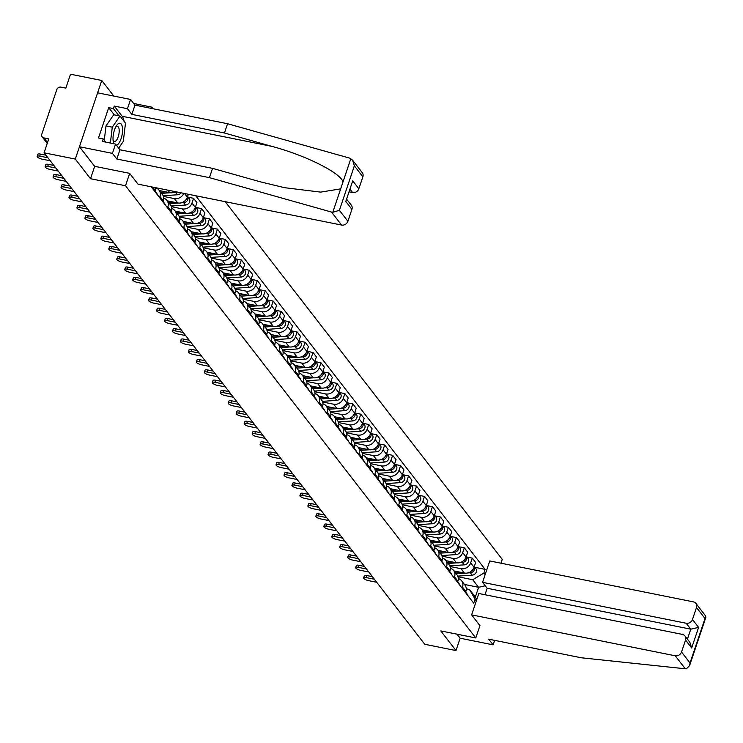 <?xml version="1.0" encoding="UTF-8"?>
<svg xmlns="http://www.w3.org/2000/svg" width="743" height="743" viewBox="0 0 743 743"><rect width="100%" height="100%" fill="white"/><g stroke="black" fill="none" stroke-linecap="round" stroke-linejoin="round"><path stroke-width="1.11" d="M113.837 96.088L101.754 80.485L70.52 74.207L65.839 88.12L60.972 87.135A3.464 3.037 -37.8 0 0 56.774 89.652L41.803 134.139A3.464 3.037 -37.8 0 0 43.883 137.91L47.506 142.591M133.694 103.481L151.971 107.159L151.544 108.441M500.949 563.203L502.24 559.358L225.185 201.678M153.234 108.784L151.971 107.159M101.754 80.485L75.303 159.076L44.069 152.798L424.755 644.283L455.998 650.562L460.149 638.218L457.019 634.188M75.303 159.076L90.516 178.719L125.521 185.75L475.789 637.958L440.785 630.918L455.998 650.562M44.069 152.798L48.75 138.885L43.883 137.91M453.982 570.949L464.375 573.039A7.978 6.993 -37.8 0 0 474.034 567.253L475.641 562.46L472.279 558.114L470.663 562.906A7.978 6.993 142.2 0 1 461.004 568.683L450.044 566.482M462.517 587.109L465.889 591.465A7.978 6.993 -37.8 0 0 464.969 585.131L461.598 580.775A7.978 6.993 142.2 0 1 462.517 587.109L462.146 588.205M465.889 591.465L465.517 592.561M466.957 557.036L472.279 558.114M458.32 578.574A7.978 6.993 142.2 0 1 461.598 580.775M446.023 560.668L456.416 562.757A7.978 6.993 -37.8 0 0 466.065 556.971L467.681 552.179L464.31 547.832L462.703 552.625A7.978 6.993 142.2 0 1 453.044 558.402L442.085 556.201M457.549 582.28L457.92 581.184A7.978 6.993 -37.8 0 0 457.001 574.85L453.639 570.494A7.978 6.993 142.2 0 1 454.549 576.828L454.187 577.933M458.988 546.764L464.31 547.832M450.351 568.293A7.978 6.993 142.2 0 1 453.639 570.494M438.054 550.387L448.447 552.476A7.978 6.993 -37.8 0 0 458.106 546.69L459.722 541.898L456.351 537.551L454.735 542.344A7.978 6.993 142.2 0 1 445.085 548.12L434.116 545.919M449.589 571.999L449.961 570.903A7.978 6.993 -37.8 0 0 449.041 564.569L445.67 560.222A7.978 6.993 142.2 0 1 446.589 566.556L446.218 567.652M451.029 536.483L456.351 537.551M442.391 558.012A7.978 6.993 142.2 0 1 445.67 560.222M430.095 540.105L440.488 542.195A7.978 6.993 -37.8 0 0 450.147 536.409L451.753 531.616L448.391 527.27L446.775 532.062A7.978 6.993 142.2 0 1 437.116 537.839L426.157 535.638M441.63 561.717L441.992 560.621A7.978 6.993 -37.8 0 0 441.082 554.287L437.711 549.941A7.978 6.993 142.2 0 1 438.63 556.275L438.259 557.371M443.069 526.202L448.391 527.27M434.432 547.73A7.978 6.993 142.2 0 1 437.711 549.941M422.126 529.824L432.528 531.914A7.978 6.993 -37.8 0 0 442.178 526.137L443.794 521.335L440.423 516.989L438.816 521.781A7.978 6.993 142.2 0 1 429.157 527.567L418.198 525.357M433.661 551.436L434.033 550.34A7.978 6.993 -37.8 0 0 433.113 544.006L429.751 539.659A7.978 6.993 142.2 0 1 430.661 545.994L430.299 547.089M435.101 515.921L440.423 516.989M426.463 537.458A7.978 6.993 142.2 0 1 429.751 539.659M414.167 519.543L424.559 521.632A7.978 6.993 -37.8 0 0 434.218 515.856L435.835 511.054L432.463 506.707L430.847 511.5A7.978 6.993 142.2 0 1 421.197 517.286L410.229 515.085M425.702 541.155L426.073 540.059A7.978 6.993 -37.8 0 0 425.154 533.725L421.783 529.378A7.978 6.993 142.2 0 1 422.702 535.712L422.33 536.808M427.141 505.639L432.463 506.707M418.504 527.177A7.978 6.993 142.2 0 1 421.783 529.378M406.207 509.261L416.6 511.351A7.978 6.993 -37.8 0 0 426.25 505.574L427.866 500.782L424.494 496.426L422.888 501.219A7.978 6.993 142.2 0 1 413.229 507.005L402.269 504.803M417.742 530.874L418.105 529.778A7.978 6.993 -37.8 0 0 417.194 523.443L413.823 519.097A7.978 6.993 142.2 0 1 414.743 525.431L414.371 526.527M419.173 495.358L424.494 496.426M410.545 516.896A7.978 6.993 142.2 0 1 413.823 519.097M398.239 498.98L408.641 501.07A7.978 6.993 -37.8 0 0 418.29 495.293L419.906 490.501L416.535 486.145L414.919 490.947A7.978 6.993 142.2 0 1 405.269 496.723L394.31 494.522M409.774 520.592L410.145 519.496A7.978 6.993 -37.8 0 0 409.226 513.162L405.854 508.816A7.978 6.993 142.2 0 1 406.774 515.15L406.402 516.246M411.213 485.077L416.535 486.145M402.576 506.615A7.978 6.993 142.2 0 1 405.854 508.816M390.279 488.699L400.672 490.789A7.978 6.993 -37.8 0 0 410.331 485.012L411.938 480.219L408.576 475.864L406.96 480.665A7.978 6.993 142.2 0 1 397.301 486.442L386.341 484.241M401.814 510.32L402.186 509.215A7.978 6.993 -37.8 0 0 401.266 502.881L397.895 498.534A7.978 6.993 142.2 0 1 398.815 504.868L398.443 505.964M403.254 474.796L408.576 475.864M394.617 496.333A7.978 6.993 142.2 0 1 397.895 498.534M382.32 478.418L392.713 480.507A7.978 6.993 -37.8 0 0 402.362 474.731L403.978 469.938L400.607 465.592L399 470.384A7.978 6.993 142.2 0 1 389.341 476.161L378.382 473.96M393.846 500.039L394.217 498.943A7.978 6.993 -37.8 0 0 393.298 492.609L389.936 488.253A7.978 6.993 142.2 0 1 390.846 494.587L390.484 495.683M395.285 464.514L400.607 465.592M386.648 486.052A7.978 6.993 142.2 0 1 389.936 488.253M374.351 468.146L384.744 470.226A7.978 6.993 -37.8 0 0 394.403 464.449L396.019 459.657L392.648 455.31L391.032 460.103A7.978 6.993 142.2 0 1 381.382 465.88L370.413 463.678M385.886 489.758L386.258 488.662A7.978 6.993 -37.8 0 0 385.338 482.328L381.967 477.972A7.978 6.993 142.2 0 1 382.886 484.306L382.515 485.402M387.326 454.233L392.648 455.31M378.689 475.771A7.978 6.993 142.2 0 1 381.967 477.972M366.392 457.864L376.785 459.954A7.978 6.993 -37.8 0 0 386.444 454.168L388.05 449.376L384.688 445.029L383.072 449.821A7.978 6.993 142.2 0 1 373.413 455.598L362.454 453.397M377.927 479.476L378.289 478.381A7.978 6.993 -37.8 0 0 377.379 472.046L374.008 467.691A7.978 6.993 142.2 0 1 374.927 474.025L374.556 475.13M379.357 443.961L384.688 445.029M370.729 465.489A7.978 6.993 142.2 0 1 374.008 467.691M358.423 447.583L368.825 449.673A7.978 6.993 -37.8 0 0 378.475 443.887L380.091 439.094L376.72 434.748L375.104 439.54A7.978 6.993 142.2 0 1 365.454 445.317L354.495 443.116M369.958 469.195L370.33 468.099A7.978 6.993 -37.8 0 0 369.41 461.765L366.048 457.419A7.978 6.993 142.2 0 1 366.958 463.753L366.596 464.849M371.398 433.68L376.72 434.748M362.76 455.208A7.978 6.993 142.2 0 1 366.048 457.419M350.464 437.302L360.857 439.392A7.978 6.993 -37.8 0 0 370.516 433.606L372.132 428.813L368.76 424.467L367.144 429.259A7.978 6.993 142.2 0 1 357.494 435.036L346.526 432.835M361.999 458.914L362.37 457.818A7.978 6.993 -37.8 0 0 361.451 451.484L358.08 447.137A7.978 6.993 142.2 0 1 358.999 453.471L358.628 454.567M363.438 423.399L368.76 424.467M354.801 444.927A7.978 6.993 142.2 0 1 358.08 447.137M342.504 427.021L352.897 429.11A7.978 6.993 -37.8 0 0 362.547 423.334L364.163 418.532L360.792 414.185L359.185 418.978A7.978 6.993 142.2 0 1 349.526 424.764L338.567 422.553M354.039 448.633L354.402 447.537A7.978 6.993 -37.8 0 0 353.482 441.203L350.12 436.856A7.978 6.993 142.2 0 1 351.04 443.19L350.668 444.286M355.47 413.117L360.792 414.185M346.832 434.655A7.978 6.993 142.2 0 1 350.12 436.856M334.536 416.739L344.938 418.829A7.978 6.993 -37.8 0 0 354.587 413.052L356.203 408.251L352.832 403.904L351.216 408.696A7.978 6.993 142.2 0 1 341.566 414.483L330.598 412.281M346.071 438.351L346.442 437.255A7.978 6.993 -37.8 0 0 345.523 430.921L342.151 426.575A7.978 6.993 142.2 0 1 343.071 432.909L342.699 434.005M347.51 402.836L352.832 403.904M338.873 424.374A7.978 6.993 142.2 0 1 342.151 426.575M326.576 406.458L336.969 408.548A7.978 6.993 -37.8 0 0 346.628 402.771L348.235 397.979L344.873 393.623L343.257 398.415A7.978 6.993 142.2 0 1 333.598 404.201L322.638 402M338.111 428.07L338.474 426.974A7.978 6.993 -37.8 0 0 337.563 420.64L334.192 416.294A7.978 6.993 142.2 0 1 335.112 422.628L334.74 423.724M339.551 392.555L344.873 393.623M330.914 414.092A7.978 6.993 142.2 0 1 334.192 416.294M318.608 396.177L329.01 398.267A7.978 6.993 -37.8 0 0 338.659 392.49L340.275 387.697L336.904 383.342L335.297 388.143A7.978 6.993 142.2 0 1 325.638 393.92L314.679 391.719M330.143 417.789L330.514 416.693A7.978 6.993 -37.8 0 0 329.595 410.359L326.233 406.012A7.978 6.993 142.2 0 1 327.143 412.346L326.781 413.442M331.582 382.274L336.904 383.342M322.945 403.811A7.978 6.993 142.2 0 1 326.233 406.012M310.648 385.896L321.041 387.985A7.978 6.993 -37.8 0 0 330.7 382.208L332.316 377.416L328.945 373.06L327.329 377.862A7.978 6.993 142.2 0 1 317.679 383.639L306.71 381.438M322.183 407.517L322.555 406.412A7.978 6.993 -37.8 0 0 321.635 400.078L318.264 395.731A7.978 6.993 142.2 0 1 319.184 402.065L318.812 403.161M323.623 371.992L328.945 373.06M314.986 393.53A7.978 6.993 142.2 0 1 318.264 395.731M302.689 375.614L313.082 377.704A7.978 6.993 -37.8 0 0 322.741 371.927L324.347 367.135L320.985 362.788L319.369 367.581A7.978 6.993 142.2 0 1 309.71 373.357L298.751 371.156M314.224 397.236L314.586 396.14A7.978 6.993 -37.8 0 0 313.676 389.806L310.305 385.45A7.978 6.993 142.2 0 1 311.224 391.784L310.853 392.88M315.654 361.711L320.985 362.788M307.026 383.249A7.978 6.993 142.2 0 1 310.305 385.45M294.72 365.342L305.122 367.423A7.978 6.993 -37.8 0 0 314.772 361.646L316.388 356.854L313.017 352.507L311.401 357.299A7.978 6.993 142.2 0 1 301.751 363.076L290.792 360.875M306.255 386.954L306.627 385.858A7.978 6.993 -37.8 0 0 305.707 379.524L302.336 375.169A7.978 6.993 142.2 0 1 303.255 381.503L302.893 382.599M307.695 351.43L313.017 352.507M299.058 372.967A7.978 6.993 142.2 0 1 302.336 375.169M286.761 355.061L297.154 357.151A7.978 6.993 -37.8 0 0 306.813 351.365L308.429 346.572L305.057 342.226L303.441 347.018A7.978 6.993 142.2 0 1 293.791 352.795L282.823 350.594M298.296 376.673L298.667 375.577A7.978 6.993 -37.8 0 0 297.748 369.243L294.377 364.887A7.978 6.993 142.2 0 1 295.296 371.221L294.925 372.317M299.735 341.158L305.057 342.226M291.098 362.686A7.978 6.993 142.2 0 1 294.377 364.887M278.801 344.78L289.194 346.87A7.978 6.993 -37.8 0 0 298.844 341.083L300.46 336.291L297.089 331.945L295.482 336.737A7.978 6.993 142.2 0 1 285.823 342.514L274.864 340.313M290.327 366.392L290.699 365.296A7.978 6.993 -37.8 0 0 289.779 358.962L286.417 354.615A7.978 6.993 142.2 0 1 287.327 360.949L286.965 362.045M291.767 330.876L297.089 331.945M283.129 352.405A7.978 6.993 142.2 0 1 286.417 354.615M270.833 334.499L281.226 336.588A7.978 6.993 -37.8 0 0 290.885 330.802L292.501 326.01L289.129 321.663L287.513 326.456A7.978 6.993 142.2 0 1 277.863 332.232L266.895 330.031M282.368 356.111L282.739 355.015A7.978 6.993 -37.8 0 0 281.82 348.681L278.449 344.334A7.978 6.993 142.2 0 1 279.368 350.668L278.996 351.764M283.807 320.595L289.129 321.663M275.17 342.124A7.978 6.993 142.2 0 1 278.449 344.334M262.873 324.217L273.266 326.307A7.978 6.993 -37.8 0 0 282.925 320.53L284.532 315.729L281.17 311.382L279.554 316.174A7.978 6.993 142.2 0 1 269.895 321.96L258.935 319.75M274.408 345.829L274.771 344.733A7.978 6.993 -37.8 0 0 273.861 338.399L270.489 334.053A7.978 6.993 142.2 0 1 271.409 340.387L271.037 341.483M275.848 310.314L281.17 311.382M267.211 331.852A7.978 6.993 142.2 0 1 270.489 334.053M254.905 313.936L265.307 316.026A7.978 6.993 -37.8 0 0 274.956 310.249L276.572 305.447L273.201 301.101L271.594 305.893A7.978 6.993 142.2 0 1 261.935 311.679L250.976 309.478M266.44 335.548L266.811 334.452A7.978 6.993 -37.8 0 0 265.892 328.118L262.53 323.772A7.978 6.993 142.2 0 1 263.44 330.106L263.078 331.202M267.879 300.033L273.201 301.101M259.242 321.57A7.978 6.993 142.2 0 1 262.53 323.772M246.945 303.655L257.338 305.744A7.978 6.993 -37.8 0 0 266.997 299.968L268.613 295.175L265.242 290.819L263.626 295.612A7.978 6.993 142.2 0 1 253.976 301.398L243.007 299.197M258.48 325.267L258.852 324.171A7.978 6.993 -37.8 0 0 257.932 317.837L254.561 313.49A7.978 6.993 142.2 0 1 255.481 319.824L255.109 320.92M259.92 289.751L265.242 290.819M251.283 311.289A7.978 6.993 142.2 0 1 254.561 313.49M238.986 293.374L249.379 295.463A7.978 6.993 -37.8 0 0 259.028 289.686L260.644 284.894L257.273 280.538L255.666 285.34A7.978 6.993 142.2 0 1 246.007 291.117L235.048 288.916M250.521 314.986L250.883 313.89A7.978 6.993 -37.8 0 0 249.973 307.556L246.602 303.209A7.978 6.993 142.2 0 1 247.521 309.543L247.15 310.639M251.951 279.47L257.273 280.538M243.323 301.008A7.978 6.993 142.2 0 1 246.602 303.209M231.017 283.092L241.419 285.182A7.978 6.993 -37.8 0 0 251.069 279.405L252.685 274.613L249.314 270.257L247.698 275.059A7.978 6.993 142.2 0 1 238.048 280.835L227.089 278.634M242.552 304.704L242.924 303.608A7.978 6.993 -37.8 0 0 242.004 297.274L238.633 292.928A7.978 6.993 142.2 0 1 239.552 299.262L239.181 300.358M243.992 269.189L249.314 270.257M235.355 290.727A7.978 6.993 142.2 0 1 238.633 292.928M223.058 272.811L233.451 274.901A7.978 6.993 -37.8 0 0 243.11 269.124L244.716 264.332L241.354 259.985L239.738 264.777A7.978 6.993 142.2 0 1 230.079 270.554L219.12 268.353M234.593 294.432L234.964 293.336A7.978 6.993 -37.8 0 0 234.045 287.002L230.674 282.646A7.978 6.993 142.2 0 1 231.593 288.981L231.222 290.076M236.033 258.908L241.354 259.985M227.395 280.445A7.978 6.993 142.2 0 1 230.674 282.646M215.098 262.539L225.491 264.619A7.978 6.993 -37.8 0 0 235.141 258.843L236.757 254.05L233.386 249.704L231.779 254.496A7.978 6.993 142.2 0 1 222.12 260.273L211.161 258.072M226.624 284.151L226.996 283.055A7.978 6.993 -37.8 0 0 226.076 276.721L222.714 272.365A7.978 6.993 142.2 0 1 223.624 278.699L223.262 279.795M228.064 248.626L233.386 249.704M219.426 270.164A7.978 6.993 142.2 0 1 222.714 272.365M207.13 252.258L217.523 254.347A7.978 6.993 -37.8 0 0 227.182 248.561L228.798 243.769L225.426 239.422L223.81 244.215A7.978 6.993 142.2 0 1 214.16 249.992L203.192 247.791M218.665 273.87L219.036 272.774A7.978 6.993 -37.8 0 0 218.117 266.44L214.746 262.084A7.978 6.993 142.2 0 1 215.665 268.418L215.294 269.514M220.104 238.354L225.426 239.422M211.467 259.883A7.978 6.993 142.2 0 1 214.746 262.084M199.17 241.977L209.563 244.066A7.978 6.993 -37.8 0 0 219.222 238.28L220.829 233.488L217.467 229.141L215.851 233.934A7.978 6.993 142.2 0 1 206.192 239.71L195.233 237.509M210.706 263.589L211.068 262.493A7.978 6.993 -37.8 0 0 210.158 256.159L206.786 251.812A7.978 6.993 142.2 0 1 207.706 258.146L207.334 259.242M212.136 228.073L217.467 229.141M203.508 249.602A7.978 6.993 142.2 0 1 206.786 251.812M191.202 231.695L201.604 233.785A7.978 6.993 -37.8 0 0 211.253 227.999L212.869 223.206L209.498 218.86L207.882 223.652A7.978 6.993 142.2 0 1 198.232 229.429L187.273 227.228M202.737 253.307L203.108 252.211A7.978 6.993 -37.8 0 0 202.189 245.877L198.827 241.531A7.978 6.993 142.2 0 1 199.737 247.865L199.375 248.961M204.176 217.792L209.498 218.86M195.539 239.32A7.978 6.993 142.2 0 1 198.827 241.531M183.242 221.414L193.635 223.504A7.978 6.993 -37.8 0 0 203.294 217.727L204.91 212.925L201.539 208.579L199.923 213.371A7.978 6.993 142.2 0 1 190.273 219.157L179.304 216.947M194.777 243.026L195.149 241.93A7.978 6.993 -37.8 0 0 194.229 235.596L190.858 231.249A7.978 6.993 142.2 0 1 191.778 237.584L191.406 238.679M196.217 207.511L201.539 208.579M187.58 229.048A7.978 6.993 142.2 0 1 190.858 231.249M175.283 211.133L185.676 213.222A7.978 6.993 -37.8 0 0 195.325 207.446L196.941 202.644L193.57 198.297L191.963 203.09A7.978 6.993 142.2 0 1 182.304 208.876L171.345 206.675M186.818 232.745L187.18 231.649A7.978 6.993 -37.8 0 0 186.27 225.315L182.899 220.968A7.978 6.993 142.2 0 1 183.818 227.302L183.447 228.398M188.248 197.229L193.57 198.297M179.611 218.767A7.978 6.993 142.2 0 1 182.899 220.968M167.314 200.851L177.716 202.941A7.978 6.993 -37.8 0 0 187.366 197.164L188.341 194.267M178.849 222.463L179.221 221.368A7.978 6.993 -37.8 0 0 178.301 215.033L174.93 210.687A7.978 6.993 142.2 0 1 175.85 217.021L175.478 218.117M183.79 193.356A7.978 6.993 142.2 0 1 174.345 198.595L163.376 196.393M171.652 208.486A7.978 6.993 142.2 0 1 174.93 210.687M159.355 190.57L169.748 192.66A7.978 6.993 -37.8 0 0 175.394 191.666M170.89 212.182L171.262 211.086A7.978 6.993 -37.8 0 0 170.342 204.752L166.971 200.406A7.978 6.993 142.2 0 1 167.89 206.74L167.519 207.836M163.692 198.205A7.978 6.993 142.2 0 1 166.971 200.406M162.921 201.901L163.293 200.805A7.978 6.993 -37.8 0 0 162.373 194.471L159.011 190.124A7.978 6.993 142.2 0 1 159.921 196.458L159.559 197.554M155.724 187.923A7.978 6.993 142.2 0 1 159.011 190.124M154.962 191.629L155.333 190.533A7.978 6.993 -37.8 0 0 155.714 187.71M464.449 584.453L478.613 587.304L472.743 579.726L458.013 576.763M466.279 588.827L469.455 589.468L475.325 597.047L478.613 587.304L485.244 585.781M476.254 601.115L469.455 589.468M151.238 186.818L473.728 603.167L474.972 599.471M472.743 579.726L483.86 573.067L485.105 569.37L195.706 195.753M483.86 573.067L485.142 574.71M129.672 173.416L125.521 185.75M479.941 625.615L475.789 637.958M94.686 166.321L90.516 178.719M474.916 567.318L485.105 569.37M476.802 599.471L475.325 597.047M374.379 579.252L366.234 577.617A3.984 1.161 -161.4 0 0 363.633 577.859L364.321 575.816A3.984 1.161 18.6 0 1 366.921 575.565L372.382 576.67M465.647 592.171A4.337 3.799 142.2 0 1 466.019 593.211M465.657 592.125L467.208 594.121A4.337 3.799 142.2 0 1 467.858 595.58M363.633 577.859A3.984 1.161 -161.4 0 0 368.584 580.645L376.729 582.28M456.128 573.717L464.988 573.132M467.746 572.946L470.319 572.779A4.337 3.799 -37.8 0 0 474.266 566.547M457.753 576.104L472.158 575.147A4.337 3.799 -37.8 0 0 476.003 572.677A4.337 3.799 -37.8 0 0 475.826 568.497L474.285 566.5M455.264 572.593L460.484 572.249M471.424 571.061A4.337 3.799 -37.8 0 0 473.755 567.977M366.42 568.971L358.275 567.336A3.984 1.161 -161.4 0 0 355.665 567.578L356.352 565.534A3.984 1.161 18.6 0 1 358.962 565.293L364.423 566.389M457.688 581.89A4.337 3.799 142.2 0 1 458.059 582.93M457.697 581.843L459.239 583.84A4.337 3.799 142.2 0 1 459.898 585.298M355.665 567.578A3.984 1.161 -161.4 0 0 360.615 570.364L368.769 571.999M358.46 558.69L350.306 557.055A3.984 1.161 -161.4 0 0 347.705 557.296L348.393 555.253A3.984 1.161 18.6 0 1 350.993 555.012L356.454 556.108M449.719 571.608A4.337 3.799 142.2 0 1 450.091 572.649M449.738 571.562L451.28 573.559A4.337 3.799 142.2 0 1 451.93 575.017M347.705 557.296A3.984 1.161 -161.4 0 0 352.656 560.083L360.81 561.717M471.619 614.87L675.229 655.79A5.201 4.56 -37.8 0 0 681.526 652.02L685.548 640.067A5.201 4.56 -37.8 0 0 684.944 635.943A5.201 4.56 -37.8 0 0 682.427 634.411L478.817 593.499L471.619 614.87L479.922 625.671M681.526 652.02L690.024 662.988L689.606 665.589L686.393 668.765L685.306 668.793L581.342 657.787L488.727 639.175L493.111 644.84L494.624 640.364M493.111 644.84L460.149 638.218M692.476 619.476L696.497 607.533A5.201 4.56 -37.8 0 0 695.894 603.4A5.201 4.56 -37.8 0 0 693.377 601.867L489.767 560.956L482.569 582.336L686.179 623.247A5.201 4.56 -37.8 0 0 692.476 619.476L698.606 627.389L690.776 629.182L487.167 588.261L484.993 594.734M487.167 588.261L482.569 582.336M684.944 635.943L689.857 642.277L691.668 647.98L685.548 640.067M695.894 603.4L705.618 615.947L705.85 617.331L704.996 618.501L696.497 607.533M331.527 212.061L332.79 212.266L339.402 210.325L347.9 221.293A5.201 4.56 142.2 0 1 341.604 225.064L331.527 212.061L209.433 177.642L116.818 159.03L112.425 153.364L79.455 146.743L94.621 166.311L129.626 173.342L137.994 184.153L341.604 225.064M114.32 114.896L108.71 107.642L98.494 137.975L103.203 138.922L102.358 141.439L115.546 144.086L119.939 149.761L212.554 168.364L259.994 181.738L284.634 187.7L320.66 192.112L340.666 188.871L342.969 182.016C341.121 173.119 305.754 155.38 271.892 146.371L224.46 132.997L131.836 114.385L127.452 108.719L114.264 106.073L122.177 116.289A19.504 7.467 -78.6 0 1 124.09 121.332M212.554 168.364L209.433 177.642M115.546 144.086L112.425 153.364M119.939 149.761L116.818 159.03M362.872 176.815L354.374 165.838L352.553 160.135L362.268 172.682A5.201 4.56 142.2 0 1 362.872 176.815L358.85 188.759A5.201 4.56 142.2 0 1 352.553 192.53L350.25 189.558M349.461 191.908L352.553 192.53M108.71 107.642L113.419 108.589L114.264 106.073M352.553 160.135L349.674 158.138L227.581 123.728L134.957 105.116L130.573 99.451L127.452 108.719M130.573 99.451L97.602 92.819L79.455 146.743M134.957 105.116L131.836 114.385M227.581 123.728L224.46 132.997M346.907 199.514L351.318 205.217A5.201 4.56 142.2 0 1 351.922 209.35L347.9 221.293M120.004 146.176A19.504 7.467 -78.6 0 1 118.815 148.312M103.203 138.922L105.673 142.108M119.038 115.843L113.419 108.589M351.922 209.35L345.792 201.446L352.721 180.846L358.85 188.759M116.465 145.275A11.266 4.319 101.4 0 0 121.109 138.569A11.266 4.319 101.4 0 0 121.88 125.279A11.266 4.319 101.4 0 0 116.298 125.985A11.266 4.319 101.4 0 0 114.478 129.997A11.266 4.319 101.4 0 0 113.205 141.356A11.266 4.319 101.4 0 0 113.902 143.761M113.047 139.833A7.718 2.953 101.4 0 0 114.413 141.476A7.718 2.953 101.4 0 0 118.202 136.842A7.718 2.953 101.4 0 0 117.45 126.347A7.718 2.953 101.4 0 0 115.555 127.332M104.271 140.306L105.998 125.911L113.707 114.766L119.985 116.029L125.493 123.143L123.301 141.402L118.666 148.117M110.373 143.046L112.277 127.174L119.985 116.029M105.998 125.911L112.277 127.174M448.168 563.435L457.029 562.85M459.787 562.665L462.36 562.497A4.337 3.799 -37.8 0 0 466.307 556.266M449.794 565.822L464.199 564.866A4.337 3.799 -37.8 0 0 468.044 562.395A4.337 3.799 -37.8 0 0 467.867 558.216L466.325 556.228M447.295 562.312L452.515 561.968M463.456 560.779A4.337 3.799 -37.8 0 0 465.787 557.696M440.2 553.154L449.069 552.569M451.828 552.383L454.391 552.216A4.337 3.799 -37.8 0 0 458.347 545.984L459.898 547.935A4.337 3.799 -37.8 0 1 460.075 552.114A4.337 3.799 -37.8 0 1 456.23 554.594L441.834 555.541M439.336 552.04L444.555 551.687M455.496 550.498A4.337 3.799 -37.8 0 0 457.827 547.415M350.492 548.408L342.347 546.774A3.984 1.161 -161.4 0 0 339.737 547.015L340.433 544.972A3.984 1.161 18.6 0 1 343.034 544.73L348.495 545.826M441.76 561.327A4.337 3.799 142.2 0 1 442.131 562.367M441.769 561.29L443.32 563.278A4.337 3.799 142.2 0 1 443.97 564.736M339.737 547.015A3.984 1.161 -161.4 0 0 344.696 549.801L352.841 551.445M342.532 538.127L334.387 536.492A3.984 1.161 -161.4 0 0 331.777 536.734L332.465 534.691A3.984 1.161 18.6 0 1 335.074 534.449L340.526 535.545M433.791 551.046A4.337 3.799 142.2 0 1 434.172 552.086M433.81 551.009L435.352 552.996A4.337 3.799 142.2 0 1 436.002 554.464M331.777 536.734A3.984 1.161 -161.4 0 0 336.728 539.52L344.882 541.164M334.573 527.846L326.418 526.211A3.984 1.161 -161.4 0 0 323.818 526.453L324.505 524.409A3.984 1.161 18.6 0 1 327.106 524.168L332.567 525.264M425.832 540.765A4.337 3.799 142.2 0 1 426.203 541.805M425.85 540.728L427.392 542.715A4.337 3.799 142.2 0 1 428.042 544.182M323.818 526.453A3.984 1.161 -161.4 0 0 328.768 529.239L336.913 530.883M432.24 542.873L441.101 542.288M443.859 542.111L446.432 541.935A4.337 3.799 -37.8 0 0 450.379 535.703M433.866 545.26L448.27 544.313A4.337 3.799 -37.8 0 0 452.115 541.833A4.337 3.799 -37.8 0 0 451.939 537.653L450.397 535.666M431.377 541.758L436.596 541.406M447.537 540.217A4.337 3.799 -37.8 0 0 449.859 537.133M424.281 532.592L433.141 532.007M435.9 531.83L438.472 531.654A4.337 3.799 -37.8 0 0 442.419 525.431M425.906 534.979L440.311 534.031A4.337 3.799 -37.8 0 0 444.156 531.551A4.337 3.799 -37.8 0 0 443.98 527.372L442.429 525.385M423.408 531.477L428.627 531.134M439.568 529.945A4.337 3.799 -37.8 0 0 441.899 526.852M416.312 522.31L425.182 521.725M427.931 521.549L430.503 521.372A4.337 3.799 -37.8 0 0 434.451 515.15M417.938 524.697L432.342 523.75A4.337 3.799 -37.8 0 0 436.187 521.27A4.337 3.799 -37.8 0 0 436.011 517.1L434.469 515.103M415.448 521.196L420.668 520.852M431.609 519.663A4.337 3.799 -37.8 0 0 433.94 516.571M326.604 517.565L318.459 515.93A3.984 1.161 -161.4 0 0 315.849 516.171L316.537 514.128A3.984 1.161 18.6 0 1 319.146 513.887L324.607 514.983M417.872 530.493A4.337 3.799 142.2 0 1 418.244 531.524M417.882 530.446L419.423 532.434A4.337 3.799 142.2 0 1 420.083 533.901M315.849 516.171A3.984 1.161 -161.4 0 0 320.809 518.958L328.954 520.602M408.353 512.038L417.213 511.444M419.971 511.268L422.544 511.1A4.337 3.799 -37.8 0 0 426.491 504.868M409.978 514.416L424.383 513.469A4.337 3.799 -37.8 0 0 428.228 510.989A4.337 3.799 -37.8 0 0 428.052 506.819L426.51 504.822M407.48 510.915L412.699 510.571M423.649 509.382A4.337 3.799 -37.8 0 0 425.971 506.289M318.645 507.293L310.49 505.649A3.984 1.161 -161.4 0 0 307.89 505.89L308.577 503.847A3.984 1.161 18.6 0 1 311.178 503.605L316.639 504.701M409.904 520.211A4.337 3.799 142.2 0 1 410.275 521.242M409.922 520.165L411.464 522.162A4.337 3.799 142.2 0 1 412.114 523.62M307.89 505.89A3.984 1.161 -161.4 0 0 312.84 508.686L320.995 510.32M400.384 501.757L409.254 501.172M412.012 500.986L414.585 500.819A4.337 3.799 -37.8 0 0 418.532 494.587M402.019 504.144L416.414 503.187A4.337 3.799 -37.8 0 0 420.259 500.708A4.337 3.799 -37.8 0 0 420.092 496.538L418.541 494.541M399.52 500.633L404.74 500.29M415.681 499.101A4.337 3.799 -37.8 0 0 418.012 496.008M310.676 497.011L302.531 495.367A3.984 1.161 -161.4 0 0 299.931 495.618L300.618 493.575A3.984 1.161 18.6 0 1 303.218 493.324L308.679 494.42M401.944 509.93A4.337 3.799 142.2 0 1 402.316 510.961M401.954 509.884L403.505 511.881A4.337 3.799 142.2 0 1 404.155 513.339M299.931 495.618A3.984 1.161 -161.4 0 0 304.881 498.404L313.026 500.039M392.425 491.476L401.285 490.891M404.043 490.705L406.616 490.538A4.337 3.799 -37.8 0 0 410.563 484.306M394.05 493.863L408.455 492.906A4.337 3.799 -37.8 0 0 412.3 490.426A4.337 3.799 -37.8 0 0 412.124 486.256L410.582 484.26M391.561 490.352L396.781 490.009M407.721 488.82A4.337 3.799 -37.8 0 0 410.043 485.727M302.717 486.73L294.572 485.086A3.984 1.161 -161.4 0 0 291.962 485.337L292.649 483.294A3.984 1.161 18.6 0 1 295.259 483.043L300.72 484.139M393.976 499.649A4.337 3.799 142.2 0 1 394.357 500.689M393.994 499.602L395.536 501.599A4.337 3.799 142.2 0 1 396.186 503.057M291.962 485.337A3.984 1.161 -161.4 0 0 296.912 488.123L305.067 489.758M384.465 481.195L393.326 480.61M396.084 480.424L398.657 480.257A4.337 3.799 -37.8 0 0 402.604 474.025M386.091 483.582L400.496 482.625A4.337 3.799 -37.8 0 0 404.341 480.154A4.337 3.799 -37.8 0 0 404.164 475.975L402.622 473.978M383.592 480.071L388.812 479.727M399.753 478.538A4.337 3.799 -37.8 0 0 402.084 475.446M294.757 476.449L286.603 474.805A3.984 1.161 -161.4 0 0 284.002 475.056L284.69 473.012A3.984 1.161 18.6 0 1 287.29 472.762L292.751 473.867M386.016 489.368A4.337 3.799 142.2 0 1 386.388 490.408M386.035 489.321L387.577 491.318A4.337 3.799 142.2 0 1 388.227 492.776M284.002 475.056A3.984 1.161 -161.4 0 0 288.953 477.842L297.098 479.476M286.789 466.167L278.644 464.533A3.984 1.161 -161.4 0 0 276.034 464.774L276.721 462.731A3.984 1.161 18.6 0 1 279.331 462.49L284.792 463.586M378.057 479.086A4.337 3.799 142.2 0 1 378.428 480.127M378.066 479.04L379.617 481.037A4.337 3.799 142.2 0 1 380.267 482.495M276.034 464.774A3.984 1.161 -161.4 0 0 280.993 467.561L289.138 469.195M278.829 455.886L270.675 454.252A3.984 1.161 -161.4 0 0 268.074 454.493L268.762 452.45A3.984 1.161 18.6 0 1 271.371 452.208L276.823 453.304M370.088 468.805A4.337 3.799 142.2 0 1 370.46 469.845M370.107 468.759L371.649 470.756A4.337 3.799 142.2 0 1 372.299 472.214M268.074 454.493A3.984 1.161 -161.4 0 0 273.025 457.279L281.179 458.914M270.861 445.605L262.716 443.97A3.984 1.161 -161.4 0 0 260.115 444.212L260.802 442.169A3.984 1.161 18.6 0 1 263.403 441.927L268.864 443.023M362.129 458.524A4.337 3.799 142.2 0 1 362.5 459.564M362.147 458.487L363.689 460.474A4.337 3.799 142.2 0 1 364.339 461.932M260.115 444.212A3.984 1.161 -161.4 0 0 265.065 446.998L273.21 448.633M262.901 435.324L254.756 433.689A3.984 1.161 -161.4 0 0 252.146 433.931L252.834 431.887A3.984 1.161 18.6 0 1 255.443 431.646L260.904 432.742M354.17 448.243A4.337 3.799 142.2 0 1 354.541 449.283M354.179 448.205L355.721 450.193A4.337 3.799 142.2 0 1 356.38 451.66M252.146 433.931A3.984 1.161 -161.4 0 0 257.106 436.717L265.251 438.361M254.942 425.042L246.787 423.408A3.984 1.161 -161.4 0 0 244.187 423.649L244.874 421.606A3.984 1.161 18.6 0 1 247.475 421.365L252.936 422.461M346.201 437.961A4.337 3.799 142.2 0 1 346.572 439.002M346.219 437.924L347.761 439.912A4.337 3.799 142.2 0 1 348.411 441.379M244.187 423.649A3.984 1.161 -161.4 0 0 249.137 426.436L257.292 428.079M376.497 470.913L385.366 470.328M388.125 470.143L390.688 469.975A4.337 3.799 -37.8 0 0 394.644 463.743M378.131 473.3L392.527 472.344A4.337 3.799 -37.8 0 0 396.372 469.873A4.337 3.799 -37.8 0 0 396.195 465.694L394.654 463.697M375.633 469.79L380.853 469.446M391.793 468.257A4.337 3.799 -37.8 0 0 394.124 465.174M368.537 460.632L377.398 460.047M380.156 459.861L382.729 459.694A4.337 3.799 -37.8 0 0 386.676 453.462M370.163 463.019L384.568 462.062A4.337 3.799 -37.8 0 0 388.413 459.592A4.337 3.799 -37.8 0 0 388.236 455.413L386.694 453.425M367.664 459.508L372.884 459.165M383.834 457.976A4.337 3.799 -37.8 0 0 386.156 454.892M360.578 450.351L369.438 449.766M372.197 449.58L374.769 449.413A4.337 3.799 -37.8 0 0 378.716 443.181M362.203 452.738L376.608 451.79A4.337 3.799 -37.8 0 0 380.444 449.311A4.337 3.799 -37.8 0 0 380.277 445.131L378.726 443.144M359.705 449.236L364.924 448.883M375.865 447.695A4.337 3.799 -37.8 0 0 378.196 444.611M352.609 440.07L361.469 439.484M364.228 439.308L366.801 439.132A4.337 3.799 -37.8 0 0 370.748 432.9M354.235 442.456L368.639 441.509A4.337 3.799 -37.8 0 0 372.484 439.029A4.337 3.799 -37.8 0 0 372.308 434.85L370.766 432.863M351.745 438.955L356.965 438.602M367.906 437.413A4.337 3.799 -37.8 0 0 370.237 434.33M344.65 429.788L353.51 429.203M356.269 429.027L358.841 428.85A4.337 3.799 -37.8 0 0 362.788 422.628M346.275 432.175L360.68 431.228A4.337 3.799 -37.8 0 0 364.525 428.748A4.337 3.799 -37.8 0 0 364.349 424.569L362.807 422.581M343.777 428.674L348.996 428.33M359.937 427.141A4.337 3.799 -37.8 0 0 362.268 424.049M336.681 419.507L345.551 418.922M348.309 418.746L350.882 418.569A4.337 3.799 -37.8 0 0 354.829 412.346M338.316 421.894L352.711 420.947A4.337 3.799 -37.8 0 0 356.556 418.467A4.337 3.799 -37.8 0 0 356.38 414.297L354.838 412.3M335.817 418.393L341.037 418.049M351.978 416.86A4.337 3.799 -37.8 0 0 354.309 413.767M246.973 414.761L238.828 413.127A3.984 1.161 -161.4 0 0 236.228 413.368L236.915 411.325A3.984 1.161 18.6 0 1 239.515 411.083L244.976 412.179M338.241 427.689A4.337 3.799 142.2 0 1 338.613 428.72M338.251 427.643L339.802 429.63A4.337 3.799 142.2 0 1 340.452 431.098M236.228 413.368A3.984 1.161 -161.4 0 0 241.178 416.154L249.323 417.798M328.722 409.235L337.582 408.641M340.34 408.464L342.913 408.297A4.337 3.799 -37.8 0 0 346.86 402.065M330.347 411.613L344.752 410.665A4.337 3.799 -37.8 0 0 348.597 408.186A4.337 3.799 -37.8 0 0 348.421 404.016L346.879 402.019M327.858 408.111L333.078 407.768M344.018 406.579A4.337 3.799 -37.8 0 0 346.34 403.486M239.014 404.489L230.869 402.845A3.984 1.161 -161.4 0 0 228.259 403.087L228.946 401.044A3.984 1.161 18.6 0 1 231.556 400.802L237.008 401.898M330.273 417.408A4.337 3.799 142.2 0 1 330.654 418.439M330.291 417.362L331.833 419.358A4.337 3.799 142.2 0 1 332.483 420.817M228.259 403.087A3.984 1.161 -161.4 0 0 233.209 405.882L241.364 407.517M320.762 398.954L329.623 398.369M332.381 398.183L334.954 398.016A4.337 3.799 -37.8 0 0 338.901 391.784M322.388 401.341L336.793 400.384A4.337 3.799 -37.8 0 0 340.638 397.904A4.337 3.799 -37.8 0 0 340.461 393.734L338.91 391.737M319.889 397.83L325.109 397.486M336.05 396.298A4.337 3.799 -37.8 0 0 338.381 393.205M231.054 394.208L222.9 392.564A3.984 1.161 -161.4 0 0 220.299 392.815L220.987 390.772A3.984 1.161 18.6 0 1 223.587 390.521L229.048 391.617M322.313 407.127A4.337 3.799 142.2 0 1 322.685 408.158M322.332 407.08L323.874 409.077A4.337 3.799 142.2 0 1 324.524 410.535M220.299 392.815A3.984 1.161 -161.4 0 0 225.25 395.601L233.395 397.236M312.794 388.673L321.663 388.087M324.412 387.902L326.985 387.735A4.337 3.799 -37.8 0 0 330.932 381.503M314.428 391.059L328.824 390.103A4.337 3.799 -37.8 0 0 332.669 387.623A4.337 3.799 -37.8 0 0 332.493 383.453L330.951 381.456M311.93 387.549L317.15 387.205M328.09 386.016A4.337 3.799 -37.8 0 0 330.421 382.924M223.086 383.927L214.941 382.283A3.984 1.161 -161.4 0 0 212.331 382.534L213.018 380.49A3.984 1.161 18.6 0 1 215.628 380.24L221.089 381.335M314.354 396.846A4.337 3.799 142.2 0 1 314.726 397.886M314.363 396.799L315.905 398.796A4.337 3.799 142.2 0 1 316.564 400.254M212.331 382.534A3.984 1.161 -161.4 0 0 217.29 385.32L225.435 386.954M304.834 378.391L313.695 377.806M316.453 377.62L319.026 377.453A4.337 3.799 -37.8 0 0 322.973 371.221M306.46 380.778L320.865 379.822A4.337 3.799 -37.8 0 0 324.71 377.351A4.337 3.799 -37.8 0 0 324.533 373.172L322.991 371.175M303.961 377.268L309.181 376.924M320.131 375.735A4.337 3.799 -37.8 0 0 322.453 372.642M215.126 373.645L206.972 372.002A3.984 1.161 -161.4 0 0 204.371 372.252L205.059 370.209A3.984 1.161 18.6 0 1 207.659 369.958L213.12 371.063M306.385 386.564A4.337 3.799 142.2 0 1 306.757 387.605M306.404 386.518L307.946 388.515A4.337 3.799 142.2 0 1 308.596 389.973M204.371 372.252A3.984 1.161 -161.4 0 0 209.322 375.039L217.476 376.673M296.866 368.11L305.735 367.525M308.494 367.339L311.066 367.172A4.337 3.799 -37.8 0 0 315.013 360.94M298.5 370.497L312.905 369.54A4.337 3.799 -37.8 0 0 316.741 367.07A4.337 3.799 -37.8 0 0 316.574 362.89L315.023 360.894M296.002 366.986L301.221 366.643M312.162 365.454A4.337 3.799 -37.8 0 0 314.493 362.37M207.158 363.364L199.013 361.73A3.984 1.161 -161.4 0 0 196.412 361.971L197.099 359.928A3.984 1.161 18.6 0 1 199.7 359.686L205.161 360.782M298.426 376.283A4.337 3.799 142.2 0 1 298.797 377.323M298.435 376.237L299.986 378.233A4.337 3.799 142.2 0 1 300.636 379.692M196.412 361.971A3.984 1.161 -161.4 0 0 201.362 364.757L209.507 366.392M288.906 357.829L297.767 357.244M300.525 357.058L303.098 356.891A4.337 3.799 -37.8 0 0 307.045 350.659M290.532 360.216L304.936 359.259A4.337 3.799 -37.8 0 0 308.782 356.789A4.337 3.799 -37.8 0 0 308.605 352.609L307.063 350.622M288.043 356.705L293.262 356.361M304.203 355.173A4.337 3.799 -37.8 0 0 306.534 352.089M199.198 353.083L191.053 351.448A3.984 1.161 -161.4 0 0 188.443 351.69L189.131 349.647A3.984 1.161 18.6 0 1 191.74 349.405L197.201 350.501M290.467 366.002A4.337 3.799 142.2 0 1 290.838 367.042M290.476 365.955L292.018 367.952A4.337 3.799 142.2 0 1 292.677 369.41M188.443 351.69A3.984 1.161 -161.4 0 0 193.394 354.476L201.548 356.111M280.947 347.548L289.807 346.962M292.566 346.777L295.138 346.609A4.337 3.799 -37.8 0 0 299.085 340.378M282.572 349.934L296.977 348.987A4.337 3.799 -37.8 0 0 300.822 346.507A4.337 3.799 -37.8 0 0 300.646 342.328L299.104 340.34M280.074 346.433L285.293 346.08M296.234 344.891A4.337 3.799 -37.8 0 0 298.565 341.808M191.239 342.802L183.084 341.167A3.984 1.161 -161.4 0 0 180.484 341.409L181.171 339.365A3.984 1.161 18.6 0 1 183.772 339.124L189.233 340.22M282.498 355.721A4.337 3.799 142.2 0 1 282.869 356.761M282.516 355.683L284.058 357.671A4.337 3.799 142.2 0 1 284.708 359.129M180.484 341.409A3.984 1.161 -161.4 0 0 185.434 344.195L193.589 345.829M272.978 337.266L281.848 336.681M284.606 336.505L287.179 336.328A4.337 3.799 -37.8 0 0 291.126 330.096L292.677 332.047A4.337 3.799 -37.8 0 1 292.853 336.226A4.337 3.799 -37.8 0 1 289.008 338.706L274.613 339.653M272.114 336.152L277.334 335.799M288.275 334.61A4.337 3.799 -37.8 0 0 290.606 331.527M183.27 332.52L175.125 330.886A3.984 1.161 -161.4 0 0 172.515 331.127L173.212 329.084A3.984 1.161 18.6 0 1 175.812 328.843L181.273 329.938M274.538 345.439A4.337 3.799 142.2 0 1 274.91 346.479M274.548 345.402L276.099 347.39A4.337 3.799 142.2 0 1 276.749 348.857M172.515 331.127A3.984 1.161 -161.4 0 0 177.475 333.913L185.62 335.557M265.019 326.985L273.879 326.4M276.637 326.223L279.21 326.047A4.337 3.799 -37.8 0 0 283.157 319.824M266.644 329.372L281.049 328.425A4.337 3.799 -37.8 0 0 284.894 325.945A4.337 3.799 -37.8 0 0 284.718 321.765L283.176 319.778M264.155 325.871L269.375 325.527M280.315 324.338A4.337 3.799 -37.8 0 0 282.637 321.245M175.311 322.239L167.166 320.604A3.984 1.161 -161.4 0 0 164.556 320.846L165.243 318.803A3.984 1.161 18.6 0 1 167.853 318.561L173.305 319.657M266.57 335.158A4.337 3.799 142.2 0 1 266.951 336.198M266.588 335.121L268.13 337.108A4.337 3.799 142.2 0 1 268.78 338.576M164.556 320.846A3.984 1.161 -161.4 0 0 169.506 323.632L177.661 325.276M257.059 316.704L265.92 316.119M268.678 315.942L271.251 315.766A4.337 3.799 -37.8 0 0 275.198 309.543M258.685 319.091L273.09 318.143A4.337 3.799 -37.8 0 0 276.935 315.664A4.337 3.799 -37.8 0 0 276.758 311.493L275.207 309.497M256.186 315.589L261.406 315.246M272.347 314.057A4.337 3.799 -37.8 0 0 274.678 310.964M167.351 311.958L159.197 310.323A3.984 1.161 -161.4 0 0 156.597 310.565L157.284 308.521A3.984 1.161 18.6 0 1 159.884 308.28L165.345 309.376M258.61 324.886A4.337 3.799 142.2 0 1 258.982 325.917M258.629 324.84L260.171 326.827A4.337 3.799 142.2 0 1 260.821 328.295M156.597 310.565A3.984 1.161 -161.4 0 0 161.547 313.351L169.692 314.995M249.091 306.432L257.96 305.837M260.709 305.661L263.282 305.494A4.337 3.799 -37.8 0 0 267.229 299.262M250.725 308.809L265.121 307.862A4.337 3.799 -37.8 0 0 268.966 305.382A4.337 3.799 -37.8 0 0 268.79 301.212L267.248 299.215M248.227 305.308L253.447 304.964M264.387 303.776A4.337 3.799 -37.8 0 0 266.718 300.683M159.383 301.677L151.238 300.042A3.984 1.161 -161.4 0 0 148.628 300.283L149.315 298.24A3.984 1.161 18.6 0 1 151.925 297.999L157.386 299.095M250.651 314.605A4.337 3.799 142.2 0 1 251.023 315.636M250.66 314.558L252.202 316.555A4.337 3.799 142.2 0 1 252.861 318.013M148.628 300.283A3.984 1.161 -161.4 0 0 153.587 303.079L161.733 304.714M241.131 296.151L249.992 295.565M252.75 295.38L255.323 295.212A4.337 3.799 -37.8 0 0 259.27 288.981M242.757 298.537L257.162 297.581A4.337 3.799 -37.8 0 0 261.007 295.101A4.337 3.799 -37.8 0 0 260.83 290.931L259.288 288.934M240.258 295.027L245.478 294.683M256.428 293.494A4.337 3.799 -37.8 0 0 258.75 290.402M151.423 291.405L143.269 289.761A3.984 1.161 -161.4 0 0 140.668 290.011L141.356 287.968A3.984 1.161 18.6 0 1 143.956 287.717L149.417 288.813M242.682 304.324A4.337 3.799 142.2 0 1 243.054 305.354M242.701 304.277L244.243 306.274A4.337 3.799 142.2 0 1 244.893 307.732M140.668 290.011A3.984 1.161 -161.4 0 0 145.619 292.798L153.773 294.432M233.163 285.869L242.032 285.284M244.791 285.098L247.363 284.931A4.337 3.799 -37.8 0 0 251.31 278.699M234.797 288.256L249.193 287.3A4.337 3.799 -37.8 0 0 253.038 284.82A4.337 3.799 -37.8 0 0 252.871 280.65L251.32 278.653M232.299 284.745L237.519 284.402M248.459 283.213A4.337 3.799 -37.8 0 0 250.79 280.12M143.455 281.123L135.31 279.479A3.984 1.161 -161.4 0 0 132.709 279.73L133.396 277.687A3.984 1.161 18.6 0 1 135.997 277.436L141.458 278.532M234.723 294.042A4.337 3.799 142.2 0 1 235.094 295.082M234.732 293.996L236.283 295.993A4.337 3.799 142.2 0 1 236.933 297.451M132.709 279.73A3.984 1.161 -161.4 0 0 137.659 282.516L145.804 284.151M225.203 275.588L234.064 275.003M236.822 274.817L239.395 274.65A4.337 3.799 -37.8 0 0 243.342 268.418M226.829 277.975L241.234 277.018A4.337 3.799 -37.8 0 0 245.079 274.548A4.337 3.799 -37.8 0 0 244.902 270.368L243.36 268.372M224.34 274.464L229.559 274.121M240.5 272.932A4.337 3.799 -37.8 0 0 242.831 269.839M135.495 270.842L127.35 269.198A3.984 1.161 -161.4 0 0 124.74 269.449L125.428 267.406A3.984 1.161 18.6 0 1 128.037 267.155L133.499 268.26M226.754 283.761A4.337 3.799 142.2 0 1 227.135 284.801M226.773 283.715L228.315 285.711A4.337 3.799 142.2 0 1 228.974 287.169M124.74 269.449A3.984 1.161 -161.4 0 0 129.691 272.235L137.845 273.87M217.244 265.307L226.104 264.722M228.863 264.536L231.435 264.369A4.337 3.799 -37.8 0 0 235.382 258.137M218.869 267.694L233.274 266.737A4.337 3.799 -37.8 0 0 237.119 264.267A4.337 3.799 -37.8 0 0 236.943 260.087L235.401 258.09M216.371 264.183L221.59 263.839M232.531 262.651A4.337 3.799 -37.8 0 0 234.862 259.567M127.536 260.561L119.382 258.926A3.984 1.161 -161.4 0 0 116.781 259.168L117.468 257.124A3.984 1.161 18.6 0 1 120.069 256.883L125.53 257.979M218.795 273.48A4.337 3.799 142.2 0 1 219.166 274.52M218.813 273.433L220.355 275.43A4.337 3.799 142.2 0 1 221.005 276.888M116.781 259.168A3.984 1.161 -161.4 0 0 121.731 261.954L129.876 263.589M209.275 255.025L218.145 254.44M220.903 254.255L223.467 254.087A4.337 3.799 -37.8 0 0 227.423 247.856M210.91 257.412L225.305 256.456A4.337 3.799 -37.8 0 0 229.15 253.985A4.337 3.799 -37.8 0 0 228.974 249.806L227.432 247.818M208.411 253.902L213.631 253.558M224.572 252.369A4.337 3.799 -37.8 0 0 226.903 249.286M119.567 250.28L111.422 248.645A3.984 1.161 -161.4 0 0 108.812 248.886L109.5 246.843A3.984 1.161 18.6 0 1 112.109 246.602L117.57 247.698M210.836 263.198A4.337 3.799 142.2 0 1 211.207 264.239M210.845 263.152L212.396 265.149A4.337 3.799 142.2 0 1 213.046 266.607M108.812 248.886A3.984 1.161 -161.4 0 0 113.772 251.673L121.917 253.307M201.316 244.744L210.176 244.159M212.935 243.973L215.507 243.806A4.337 3.799 -37.8 0 0 219.454 237.574M202.941 247.131L217.346 246.184A4.337 3.799 -37.8 0 0 221.191 243.704A4.337 3.799 -37.8 0 0 221.015 239.525L219.473 237.537M200.443 243.63L205.662 243.277M216.612 242.088A4.337 3.799 -37.8 0 0 218.934 239.005M111.608 239.998L103.453 238.364A3.984 1.161 -161.4 0 0 100.853 238.605L101.54 236.562A3.984 1.161 18.6 0 1 104.15 236.32L109.602 237.416M205.077 256.326A4.337 3.799 142.2 0 0 204.427 254.868L202.885 252.88A4.337 3.799 142.2 0 1 203.248 253.957M100.853 238.605A3.984 1.161 -161.4 0 0 105.803 241.391L113.958 243.026M193.356 234.463L202.217 233.878M204.975 233.701L207.548 233.525A4.337 3.799 -37.8 0 0 211.495 227.293M194.982 236.85L209.387 235.903A4.337 3.799 -37.8 0 0 213.222 233.423A4.337 3.799 -37.8 0 0 213.055 229.243L211.504 227.256M192.483 233.348L197.703 232.996M208.644 231.807A4.337 3.799 -37.8 0 0 210.975 228.723M103.648 229.717L95.494 228.082A3.984 1.161 -161.4 0 0 92.894 228.324L93.581 226.281A3.984 1.161 18.6 0 1 96.181 226.039L101.642 227.135M194.907 242.636A4.337 3.799 142.2 0 1 195.279 243.676M194.926 242.599L196.468 244.586A4.337 3.799 142.2 0 1 197.118 246.054M92.894 228.324A3.984 1.161 -161.4 0 0 97.844 231.11L105.989 232.754M185.388 224.182L194.248 223.597M197.006 223.42L199.579 223.244A4.337 3.799 -37.8 0 0 203.526 217.021M187.013 226.569L201.418 225.621A4.337 3.799 -37.8 0 0 205.263 223.141A4.337 3.799 -37.8 0 0 205.087 218.962L203.545 216.975M184.524 223.067L189.744 222.724M200.684 221.525A4.337 3.799 -37.8 0 0 203.015 218.442M95.68 219.436L87.535 217.801A3.984 1.161 -161.4 0 0 84.925 218.043L85.612 215.999A3.984 1.161 18.6 0 1 88.222 215.758L93.683 216.854M186.948 232.355A4.337 3.799 142.2 0 1 187.32 233.395M186.957 232.318L188.499 234.305A4.337 3.799 142.2 0 1 189.159 235.772M84.925 218.043A3.984 1.161 -161.4 0 0 89.884 220.829L98.03 222.473M177.428 213.9L186.289 213.315M189.047 213.139L191.62 212.962A4.337 3.799 -37.8 0 0 195.567 206.74M179.054 216.287L193.459 215.34A4.337 3.799 -37.8 0 0 197.304 212.86A4.337 3.799 -37.8 0 0 197.127 208.69L195.585 206.693M176.555 212.786L181.775 212.442M192.725 211.253A4.337 3.799 -37.8 0 0 195.047 208.161M87.72 209.154L79.566 207.52A3.984 1.161 -161.4 0 0 76.966 207.761L77.653 205.718A3.984 1.161 18.6 0 1 80.253 205.477L85.714 206.573M178.979 222.083A4.337 3.799 142.2 0 1 179.351 223.114M178.998 222.036L180.54 224.024A4.337 3.799 142.2 0 1 181.19 225.491M76.966 207.761A3.984 1.161 -161.4 0 0 81.916 210.548L90.07 212.192M169.46 203.628L178.329 203.034M181.088 202.858L183.66 202.69A4.337 3.799 -37.8 0 0 187.607 196.458M171.094 206.006L185.49 205.059A4.337 3.799 -37.8 0 0 189.335 202.579A4.337 3.799 -37.8 0 0 189.159 198.409L187.617 196.412M168.596 202.505L173.816 202.161M184.756 200.972A4.337 3.799 -37.8 0 0 187.087 197.879M79.752 198.873L71.607 197.239A3.984 1.161 -161.4 0 0 69.006 197.48L69.693 195.437A3.984 1.161 18.6 0 1 72.294 195.195L77.755 196.291M171.02 211.801A4.337 3.799 142.2 0 1 171.392 212.832M171.029 211.755L172.58 213.752A4.337 3.799 142.2 0 1 173.23 215.21M69.006 197.48A3.984 1.161 -161.4 0 0 73.956 200.276L82.102 201.91M161.5 193.347L170.361 192.762M173.119 192.576L175.692 192.409A4.337 3.799 -37.8 0 0 177.215 192.038M163.126 195.734L177.531 194.777A4.337 3.799 -37.8 0 0 181.051 192.808M160.637 192.223L165.856 191.88M71.792 188.601L63.647 186.957A3.984 1.161 -161.4 0 0 61.037 187.208L61.725 185.165A3.984 1.161 18.6 0 1 64.335 184.914L69.786 186.01M163.051 201.52A4.337 3.799 142.2 0 1 163.432 202.551M163.07 201.474L164.612 203.471A4.337 3.799 142.2 0 1 165.262 204.929M61.037 187.208A3.984 1.161 -161.4 0 0 65.988 189.994L74.142 191.629M63.833 178.32L55.679 176.676A3.984 1.161 -161.4 0 0 53.078 176.927L53.765 174.884A3.984 1.161 18.6 0 1 56.366 174.633L61.827 175.729M155.092 191.239A4.337 3.799 142.2 0 1 155.463 192.279M155.111 191.192L156.652 193.189A4.337 3.799 142.2 0 1 157.302 194.647M53.078 176.927A3.984 1.161 -161.4 0 0 58.028 179.713L66.173 181.348M55.864 168.039L47.719 166.395A3.984 1.161 -161.4 0 0 45.109 166.646L45.797 164.602A3.984 1.161 18.6 0 1 48.406 164.352L53.867 165.457M45.109 166.646A3.984 1.161 -161.4 0 0 50.069 169.432L58.214 171.066M47.905 157.757L39.75 156.123A3.984 1.161 -161.4 0 0 37.15 156.364L37.837 154.321A3.984 1.161 18.6 0 1 40.438 154.08L45.899 155.176M37.15 156.364A3.984 1.161 -161.4 0 0 42.1 159.151L50.255 160.785M167.797 190.143L169.748 192.66M174.345 198.595L177.716 202.941M182.304 208.876L185.676 213.222M190.273 219.157L193.635 223.504M198.232 229.429L201.604 233.785M206.192 239.71L209.563 244.066M214.16 249.992L217.523 254.347M222.12 260.273L225.491 264.619M230.079 270.554L233.451 274.901M238.048 280.835L241.419 285.182M246.007 291.117L249.379 295.463M253.976 301.398L257.338 305.744M261.935 311.679L265.307 316.026M269.895 321.96L273.266 326.307M277.863 332.232L281.226 336.588M285.823 342.514L289.194 346.87M293.791 352.795L297.154 357.151M301.751 363.076L305.122 367.423M309.71 373.357L313.082 377.704M317.679 383.639L321.041 387.985M325.638 393.92L329.01 398.267M333.598 404.201L336.969 408.548M341.566 414.483L344.938 418.829M349.526 424.764L352.897 429.11M357.494 435.036L360.857 439.392M365.454 445.317L368.825 449.673M373.413 455.598L376.785 459.954M381.382 465.88L384.744 470.226M389.341 476.161L392.713 480.507M397.301 486.442L400.672 490.789M405.269 496.723L408.641 501.07M413.229 507.005L416.6 511.351M421.197 517.286L424.559 521.632M429.157 527.567L432.528 531.914M437.116 537.839L440.488 542.195M445.085 548.12L448.447 552.476M453.044 558.402L456.416 562.757M461.004 568.683L464.375 573.039M152.677 187.106L155.333 190.533M159.921 196.458L163.293 200.805M167.89 206.74L171.262 211.086M175.85 217.021L179.221 221.368M183.818 227.302L187.18 231.649M191.778 237.584L195.149 241.93M199.737 247.865L203.108 252.211M207.706 258.146L211.068 262.493M215.665 268.418L219.036 272.774M223.624 278.699L226.996 283.055M231.593 288.981L234.964 293.336M239.552 299.262L242.924 303.608M247.521 309.543L250.883 313.89M255.481 319.824L258.852 324.171M263.44 330.106L266.811 334.452M271.409 340.387L274.771 344.733M279.368 350.668L282.739 355.015M287.327 360.949L290.699 365.296M295.296 371.221L298.667 375.577M303.255 381.503L306.627 385.858M311.224 391.784L314.586 396.14M319.184 402.065L322.555 406.412M327.143 412.346L330.514 416.693M335.112 422.628L338.474 426.974M343.071 432.909L346.442 437.255M351.04 443.19L354.402 447.537M358.999 453.471L362.37 457.818M366.958 463.753L370.33 468.099M374.927 474.025L378.289 478.381M382.886 484.306L386.258 488.662M390.846 494.587L394.217 498.943M398.815 504.868L402.186 509.215M406.774 515.15L410.145 519.496M414.743 525.431L418.105 529.778M422.702 535.712L426.073 540.059M430.661 545.994L434.033 550.34M438.63 556.275L441.992 560.621M446.589 566.556L449.961 570.903M454.549 576.828L457.92 581.184M184.533 193.505L187.366 197.164M191.963 203.09L195.325 207.446M199.923 213.371L203.294 217.727M207.882 223.652L211.253 227.999M215.851 233.934L219.222 238.28M223.81 244.215L227.182 248.561M231.779 254.496L235.141 258.843M239.738 264.777L243.11 269.124M247.698 275.059L251.069 279.405M255.666 285.34L259.028 289.686M263.626 295.612L266.997 299.968M271.594 305.893L274.956 310.249M279.554 316.174L282.925 320.53M287.513 326.456L290.885 330.802M295.482 336.737L298.844 341.083M303.441 347.018L306.813 351.365M311.401 357.299L314.772 361.646M319.369 367.581L322.741 371.927M327.329 377.862L330.7 382.208M335.297 388.143L338.659 392.49M343.257 398.415L346.628 402.771M351.216 408.696L354.587 413.052M359.185 418.978L362.547 423.334M367.144 429.259L370.516 433.606M375.104 439.54L378.475 443.887M383.072 449.821L386.444 454.168M391.032 460.103L394.403 464.449M399 470.384L402.362 474.731M406.96 480.665L410.331 485.012M414.919 490.947L418.29 495.293M422.888 501.219L426.25 505.574M430.847 511.5L434.218 515.856M438.816 521.781L442.178 526.137M446.775 532.062L450.147 536.409M454.735 542.344L458.106 546.69M462.703 552.625L466.065 556.971M470.663 562.906L474.034 567.253M366.234 577.617L366.921 575.565M470.319 572.779L472.158 575.147M358.275 567.336L358.962 565.293M350.306 557.055L350.993 555.012M690.024 662.988L704.996 618.501M698.606 627.389L691.668 647.98M685.306 668.793L675.229 655.79M687.424 639.138L690.776 629.182L686.179 623.247M332.79 212.266L340.666 188.871M342.969 182.016L350.845 158.621M354.374 165.838L339.402 210.325M345.792 201.446L352.721 180.846M122.177 116.289L271.892 146.371M462.36 562.497L464.199 564.866M454.391 552.216L456.23 554.594M342.347 546.774L343.034 544.73M334.387 536.492L335.074 534.449M326.418 526.211L327.106 524.168M446.432 541.935L448.27 544.313M438.472 531.654L440.311 534.031M430.503 521.372L432.342 523.75M318.459 515.93L319.146 513.887M422.544 511.1L424.383 513.469M310.49 505.649L311.178 503.605M414.585 500.819L416.414 503.187M302.531 495.367L303.218 493.324M406.616 490.538L408.455 492.906M294.572 485.086L295.259 483.043M398.657 480.257L400.496 482.625M286.603 474.805L287.29 472.762M278.644 464.533L279.331 462.49M270.675 454.252L271.371 452.208M262.716 443.97L263.403 441.927M254.756 433.689L255.443 431.646M246.787 423.408L247.475 421.365M390.688 469.975L392.527 472.344M382.729 459.694L384.568 462.062M374.769 449.413L376.608 451.79M366.801 439.132L368.639 441.509M358.841 428.85L360.68 431.228M350.882 418.569L352.711 420.947M238.828 413.127L239.515 411.083M342.913 408.297L344.752 410.665M230.869 402.845L231.556 400.802M334.954 398.016L336.793 400.384M222.9 392.564L223.587 390.521M326.985 387.735L328.824 390.103M214.941 382.283L215.628 380.24M319.026 377.453L320.865 379.822M206.972 372.002L207.659 369.958M311.066 367.172L312.905 369.54M199.013 361.73L199.7 359.686M303.098 356.891L304.936 359.259M191.053 351.448L191.74 349.405M295.138 346.609L296.977 348.987M183.084 341.167L183.772 339.124M287.179 336.328L289.008 338.706M175.125 330.886L175.812 328.843M279.21 326.047L281.049 328.425M167.166 320.604L167.853 318.561M271.251 315.766L273.09 318.143M159.197 310.323L159.884 308.28M263.282 305.494L265.121 307.862M151.238 300.042L151.925 297.999M255.323 295.212L257.162 297.581M143.269 289.761L143.956 287.717M247.363 284.931L249.193 287.3M135.31 279.479L135.997 277.436M239.395 274.65L241.234 277.018M127.35 269.198L128.037 267.155M231.435 264.369L233.274 266.737M119.382 258.926L120.069 256.883M223.467 254.087L225.305 256.456M111.422 248.645L112.109 246.602M215.507 243.806L217.346 246.184M103.453 238.364L104.15 236.32M207.548 233.525L209.387 235.903M95.494 228.082L96.181 226.039M199.579 223.244L201.418 225.621M87.535 217.801L88.222 215.758M191.62 212.962L193.459 215.34M79.566 207.52L80.253 205.477M183.66 202.69L185.49 205.059M71.607 197.239L72.294 195.195M175.692 192.409L177.531 194.777M63.647 186.957L64.335 184.914M55.679 176.676L56.366 174.633M47.719 166.395L48.406 164.352M39.75 156.123L40.438 154.08M47.236 143.39L42.202 136.888M689.606 665.589L705.85 617.331"/></g></svg>
